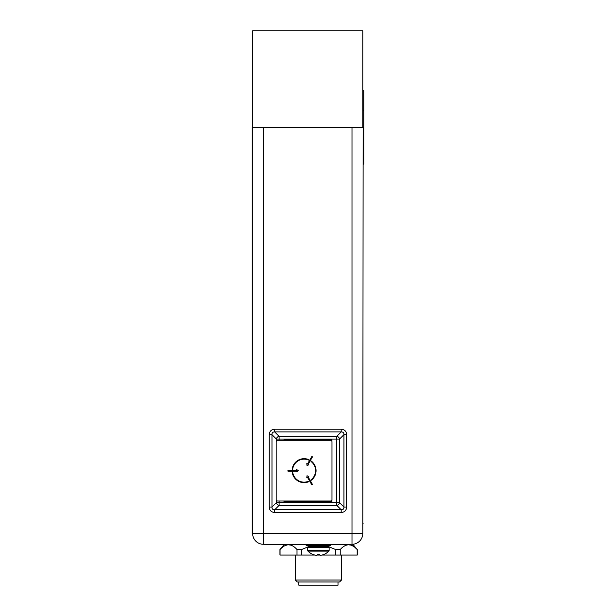 <?xml version="1.0" encoding="UTF-8"?>
<svg xmlns="http://www.w3.org/2000/svg" width="616" height="616" viewBox="0 0 616 616"><rect width="100%" height="100%" fill="white"/><g stroke="black" fill="none" stroke-linecap="round" stroke-linejoin="round"><path stroke-width="0.92" d="M327.635 546.23L335.581 549.526L340.24 549.526C345.892 543.25 351.543 543.25 357.195 549.526L352.883 544.282L352.005 544.282A10.772 10.772 0 0 0 362.778 533.51L352.005 533.51L352.005 544.282L263.409 544.282L263.409 127.227M283.968 501.008L283.968 501.493L331.939 501.493L331.939 499.915M331.939 441.403L331.939 439.824L283.968 439.824L283.968 440.309M279.102 440.309L279.102 436.344A2.934 2.556 -45 0 0 276.376 439.069L339.524 439.069L339.524 502.641L336.798 502.641L336.798 505.366A2.934 2.556 135 0 0 339.524 502.641L343.928 507.037C343.99 508.924 343.081 509.832 341.195 509.763L341.195 512.489C344.583 512.243 346.408 510.425 346.654 507.037L343.928 507.037L343.928 434.673L346.654 434.673C346.408 431.285 344.59 429.468 341.195 429.213L341.195 431.947C343.081 431.878 343.99 432.786 343.928 434.673L339.524 439.069A2.934 2.556 45 0 0 336.798 436.344L336.798 502.641L276.376 502.641A2.934 2.556 -135 0 0 279.102 505.366L279.102 501.008M276.376 500.261L276.376 502.641L271.979 507.037L269.254 507.037C269.5 510.425 271.317 512.243 274.705 512.489L274.705 509.763C272.819 509.832 271.91 508.924 271.979 507.037L271.979 434.673C271.91 432.786 272.819 431.878 274.705 431.947L274.705 429.213C271.317 429.468 269.5 431.285 269.254 434.673L271.979 434.673L276.376 439.069L276.376 441.056M252.244 523.723L252.244 533.51L252.637 533.51A10.772 10.772 0 0 0 263.409 544.282A10.772 10.772 0 0 1 252.637 533.51L252.637 127.227L252.244 127.227L252.244 523.723L252.637 523.723M362.778 533.51L363.163 127.227L362.778 533.51M283.945 544.767L279.949 549.526L279.949 555.047L297.004 555.047L297.004 549.526L301.663 549.526L309.247 546.338M314.899 555.047L297.004 555.047M317.155 555.047L319.696 555.047M321.952 555.047L357.295 555.047L357.295 549.526M357.195 555.047L357.195 549.526L355.363 547.786M352.853 546.015L351.497 545.391M350.219 545.014L348.887 544.867M290.02 545.014L288.688 544.867M286.81 545.06L285.277 545.576M283.56 546.523L281.935 547.74M279.949 549.526L280.049 549.526C285.701 543.25 291.353 543.25 297.004 549.526M280.049 555.047L280.049 549.526M301.663 555.047L301.663 549.526M335.581 555.047L335.581 549.526M340.24 555.047L340.24 549.526M307.707 550.442L307.707 547.701L329.144 547.701L329.144 550.442L307.707 550.442L307.985 551.128A14.576 14.576 0 0 0 312.451 554.254L312.466 554.231M324.324 554.254L324.324 554.254A14.545 14.545 0 0 1 322.538 554.916A14.291 12.374 90 0 1 320.52 555.232A14.291 7.146 90 0 1 319.358 554.916L319.358 554.231L318.38 554.254M324.386 554.231L324.386 554.231A14.576 14.576 0 0 0 328.867 551.128L329.144 550.442M312.528 554.254A14.545 14.545 0 0 0 314.314 554.916A14.291 12.374 -90 0 0 316.331 555.232A14.291 7.146 -90 0 0 317.494 554.916L317.502 554.231L318.426 554.254M306.19 544.767L306.19 545.745L330.661 545.745L330.661 544.767M330.515 440.309L277.654 440.309A1.471 1.471 0 0 0 276.184 441.78L276.184 499.538A1.471 1.471 0 0 0 277.654 501.008L330.515 501.008A1.471 1.471 0 0 0 331.986 499.538L331.986 441.78A1.471 1.471 0 0 0 330.515 440.309M292.685 469.192A11.496 11.496 0 0 1 308.516 460.052L308.762 459.621A11.989 11.989 0 0 0 292.192 469.192L292.685 469.192M292.685 472.125L292.192 472.125A11.989 11.989 0 0 0 308.762 481.697L308.516 481.265A11.496 11.496 0 0 1 292.685 472.125M311.034 479.818L311.28 480.241A11.989 11.989 0 0 0 311.303 461.091L311.057 461.515A11.496 11.496 0 0 1 311.034 479.818M307.022 475.745L306.783 477.693L307.484 477.285L311.835 484.83A16.155 16.155 0 0 0 312.481 484.461L308.123 476.915L308.824 476.515L307.022 475.745M308.824 464.803L308.123 464.402L312.481 456.856A16.155 16.155 0 0 0 311.835 456.487L307.484 464.033L306.783 463.625L307.022 465.573L308.824 464.803M298.213 470.655L296.65 469.484L296.65 470.17L287.942 470.17A16.155 16.155 0 0 0 287.942 471.148L296.65 471.148L296.65 471.833L298.213 470.655M350.827 544.282L350.827 544.767L264.68 544.767L264.68 544.282M362.778 90.675L363.756 90.675L363.756 164.102L363.163 164.102M330.861 501.493L330.861 500.97M330.861 440.348L330.861 439.824M341.534 555.047L341.534 580.01L295.326 580.01L295.326 555.047M341.534 580.01L339.57 581.966L297.282 581.966L295.326 580.01M338.007 581.966L338.007 585.2L298.845 585.2L298.845 581.966M362.778 127.227L362.778 30.8L252.637 30.8L252.637 127.227L362.778 127.227M279.102 436.344L336.798 436.344L341.195 431.947L274.705 431.947L279.102 436.344M274.705 429.213L341.195 429.213M252.637 533.51L352.005 533.51L352.005 127.227M341.195 512.489L274.705 512.489M346.654 434.673L346.654 507.037M269.254 507.037L269.254 434.673M341.195 509.763L274.705 509.763L279.102 505.366L336.798 505.366L341.195 509.763M328.867 551.128L307.985 551.128M310.056 547.701L309.27 546.923L327.581 546.923L326.796 547.701M327.581 546.923L327.581 546.531L309.27 546.531L308.493 545.745M347.894 544.767L347.894 544.282M267.613 544.767L267.613 544.282M363.163 523.723L362.778 523.723M363.163 144.521L363.756 144.521M362.778 110.256L363.756 110.256M309.27 546.923L309.27 546.531M327.581 546.531L328.366 545.745"/></g></svg>

